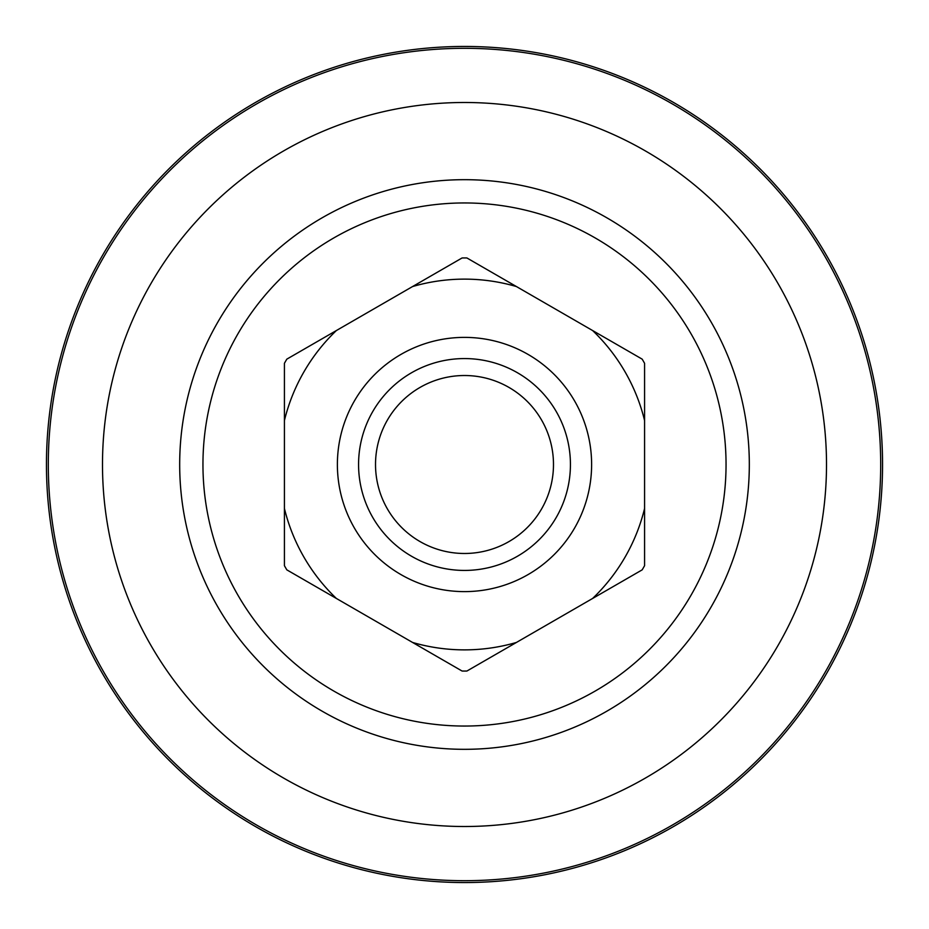 <?xml version="1.0" encoding="UTF-8"?>
<svg xmlns="http://www.w3.org/2000/svg" width="929" height="929" viewBox="0 0 929 929"><rect width="100%" height="100%" fill="white"/><g stroke="black" fill="none" stroke-linecap="round" stroke-linejoin="round"><path stroke-width="1.39" d="M46.45 464.5A418.05 418.05 0 0 0 464.5 882.55A418.05 418.05 0 0 0 882.55 464.5A418.05 418.05 0 0 0 464.5 46.45A418.05 418.05 0 0 0 46.45 464.5M726.048 464.5A261.548 261.548 0 0 0 464.5 202.952A261.548 261.548 0 0 0 202.952 464.5A261.548 261.548 0 0 0 464.5 726.048A261.548 261.548 0 0 0 726.048 464.5M508.987 541.561A88.975 88.975 0 0 0 541.561 420.013A88.975 88.975 0 0 0 420.013 387.439A88.975 88.975 0 0 0 387.439 508.987A88.975 88.975 0 0 0 508.987 541.561M411.535 372.761A105.929 105.929 0 0 1 556.239 411.535A105.929 105.929 0 0 1 517.465 556.239A105.929 105.929 0 0 1 372.761 517.465A105.929 105.929 0 0 1 411.535 372.761M412.569 286.55L462.096 257.96A206.552 206.552 0 0 1 466.904 257.96L516.431 286.55A185.37 185.37 0 0 0 412.569 286.55L336.368 330.55A185.37 185.37 0 0 0 284.425 420.5L284.425 508.5A185.37 185.37 0 0 0 336.368 598.45L412.569 642.45A185.37 185.37 0 0 0 516.431 642.45L592.632 598.45A185.37 185.37 0 0 0 644.575 508.5L644.575 420.5A185.37 185.37 0 0 0 592.632 330.55L516.431 286.55M592.632 330.55L642.171 359.14A206.552 206.552 0 0 1 644.575 363.309L644.575 420.5M284.425 420.5L284.425 363.309A206.552 206.552 0 0 1 286.829 359.14L336.368 330.55M336.368 598.45L286.829 569.86A206.552 206.552 0 0 1 284.425 565.691L284.425 508.5M516.431 642.45L466.904 671.04A206.552 206.552 0 0 1 462.096 671.04L412.569 642.45M644.575 508.5L644.575 565.691A206.552 206.552 0 0 1 642.171 569.86L592.632 598.45M749.32 464.5A284.82 284.82 0 0 0 464.5 179.68A284.82 284.82 0 0 0 179.68 464.5A284.82 284.82 0 0 0 464.5 749.32A284.82 284.82 0 0 0 749.32 464.5M102.492 464.5A362.008 362.008 0 0 0 464.5 826.508A362.008 362.008 0 0 0 826.508 464.5A362.008 362.008 0 0 0 464.5 102.492A362.008 362.008 0 0 0 102.492 464.5M48.308 464.5A416.192 416.192 0 0 0 464.5 880.692A416.192 416.192 0 0 0 880.692 464.5A416.192 416.192 0 0 0 464.5 48.308A416.192 416.192 0 0 0 48.308 464.5M528.055 574.587A127.11 127.11 0 0 1 354.413 528.055A127.11 127.11 0 0 1 400.945 354.413A127.11 127.11 0 0 1 574.587 400.945A127.11 127.11 0 0 1 528.055 574.587"/></g></svg>
